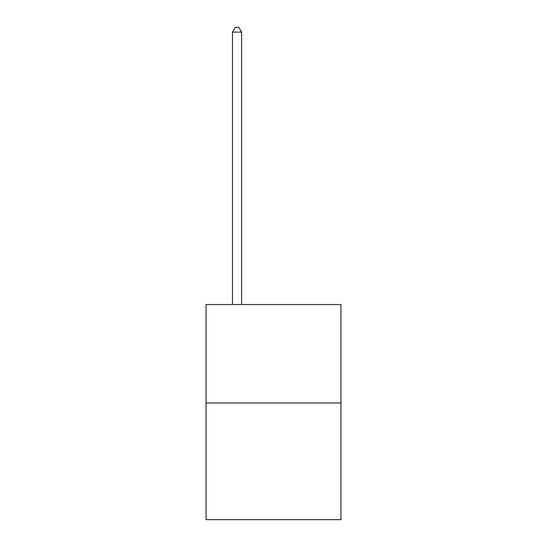 <?xml version="1.0" encoding="UTF-8"?>
<svg xmlns="http://www.w3.org/2000/svg" width="547" height="547" viewBox="0 0 547 547"><rect width="100%" height="100%" fill="white"/><g stroke="black" fill="none" stroke-linecap="round" stroke-linejoin="round"><path stroke-width="0.82" d="M340.952 402.975L340.952 304.529L206.048 304.529L206.048 519.65L340.952 519.65L340.952 402.975L206.048 402.975M241.596 304.529L241.596 32.088L232.482 32.088L232.482 304.529M232.482 32.088L235.217 27.35L238.861 27.35L241.596 32.088"/></g></svg>
